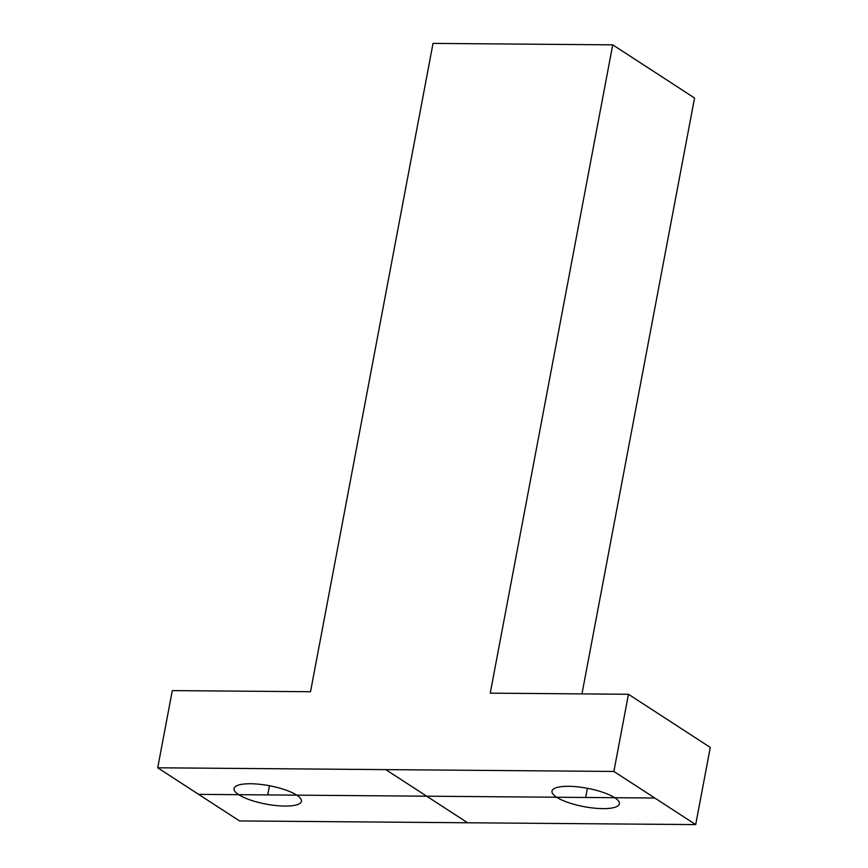 <?xml version="1.0" encoding="UTF-8"?>
<svg xmlns="http://www.w3.org/2000/svg" width="868" height="868" viewBox="0 0 868 868"><rect width="100%" height="100%" fill="white"/><g stroke="black" fill="none" stroke-linecap="round" stroke-linejoin="round"><path stroke-width="1.3" d="M613.882 771.446L157.716 767.789L172.298 690.602L310.527 691.72L433.034 43.4L612.732 44.843L490.236 693.163L628.465 694.27L613.882 771.446L695.702 824.6L239.535 820.933L157.716 767.789M238.711 794.687A34.286 9.331 -169.3 0 0 275.807 805.537A34.286 9.331 -169.3 0 0 301.424 801.283A34.286 9.331 -169.3 0 0 296.769 795.153A34.286 9.331 -169.3 0 0 259.673 784.292A34.286 9.331 -169.3 0 0 234.056 788.556A34.286 9.331 -169.3 0 0 238.711 794.687M614.707 797.703A34.286 9.331 10.7 0 1 619.361 803.833A34.286 9.331 10.7 0 1 593.745 808.086A34.286 9.331 10.7 0 1 556.648 797.236A34.286 9.331 10.7 0 1 551.983 791.106A34.286 9.331 10.7 0 1 577.611 786.853A34.286 9.331 10.7 0 1 614.707 797.703M628.465 694.27L710.284 747.424L695.702 824.6M612.732 44.843L694.552 97.997L581.961 693.901M198.62 794.361L654.798 798.028M385.793 769.623L467.613 822.766M269.471 785.746L267.745 794.914M585.672 797.475L587.408 788.296"/></g></svg>
